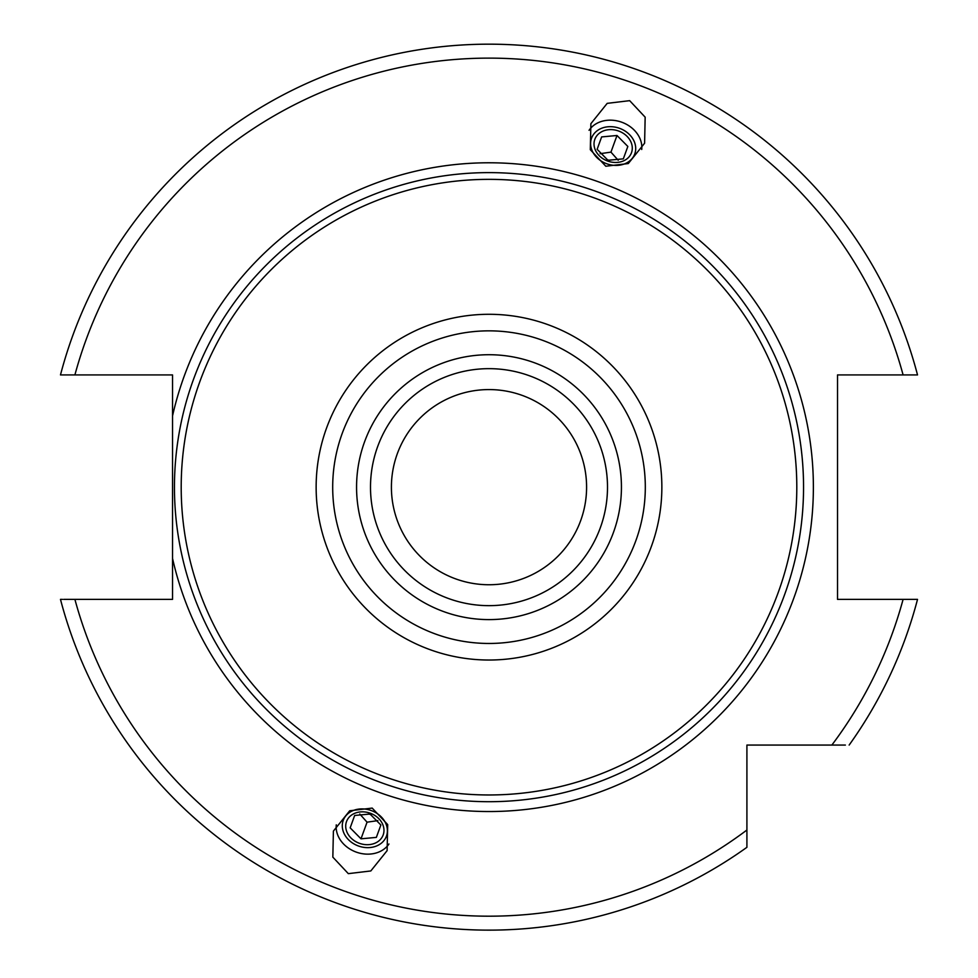 <?xml version="1.0" encoding="UTF-8"?>
<svg xmlns="http://www.w3.org/2000/svg" width="978" height="978" viewBox="0 0 978 978"><rect width="100%" height="100%" fill="white"/><g stroke="black" fill="none" stroke-linecap="round" stroke-linejoin="round"><path stroke-width="1.47" d="M489 389.574A97.592 97.592 0 0 0 391.408 487.154A97.592 97.592 0 0 0 489 584.746A97.592 97.592 0 0 0 586.592 487.154A97.592 97.592 0 0 0 489 389.574M489 368.657A118.497 118.497 0 0 0 370.503 487.154A118.497 118.497 0 0 0 489 605.651A118.497 118.497 0 0 0 607.497 487.154A118.497 118.497 0 0 0 489 368.657A118.497 118.497 0 0 0 370.503 487.154A118.497 118.497 0 0 0 489 605.651M489 179.353A307.801 307.801 0 0 1 796.801 487.154A307.801 307.801 0 0 1 489 794.967A307.801 307.801 0 0 1 181.199 487.154A307.801 307.801 0 0 1 489 179.353M63.656 599.38C68.937 599.38 68.937 599.38 63.656 599.38L172.544 599.38L172.544 374.929L60.477 374.929A442.973 442.973 0 0 1 917.523 374.929L837.523 374.929L837.523 599.38L917.523 599.38A442.973 442.973 0 0 1 849.149 745.065A442.973 442.973 0 0 0 917.523 599.38M172.544 558.414A324.378 324.378 0 0 0 813.378 487.154A324.378 324.378 0 0 0 172.544 415.907L172.544 475.015M172.544 565.749L172.544 537.35M172.544 511.714L172.544 487.154M172.544 404.782L172.544 378.535M74.903 599.38A429.036 429.036 0 0 0 746.911 830.016L746.911 847.315A442.973 442.973 0 0 1 60.477 599.38L62.494 599.38M915.506 599.38L914.344 599.38M845.371 745.065L746.911 745.065L746.911 838.696M914.344 374.929C909.063 374.929 909.063 374.929 914.344 374.929L915.506 374.929M62.494 374.929L63.656 374.929M746.911 843.525L746.911 844.906M840.542 745.065L798.488 745.065M605.81 166.236L590.309 149.72L590.883 123.68L607.191 103.362L629.673 100.661L645.162 117.177L644.6 143.228L628.292 163.546L605.81 166.236M372.19 808.085L349.708 810.774L333.4 831.092L332.838 857.131L348.327 873.647L370.809 870.958L387.117 850.64L387.691 824.588L372.19 808.085M589.062 130.318A28.582 23.411 -160 0 1 621.825 122.238A28.582 23.411 20 0 1 641.715 149.487M606.715 163.754A23.007 18.839 20 0 0 634.771 153.913A23.007 18.839 20 0 0 619.6 128.338A23.007 18.839 -160 0 0 591.543 138.179A23.007 18.839 -160 0 0 606.715 163.754M618.622 131.015A19.523 15.99 -160 0 1 631.495 152.715A19.523 15.99 -160 0 1 607.693 161.064A19.523 15.99 -160 0 1 594.82 139.365A19.523 15.99 -160 0 1 618.622 131.015M623.328 158.852L627.839 146.456L616.996 135.49L601.641 136.92L597.13 149.316L607.974 160.282L623.328 158.852L627.839 146.456M606.727 159.561A8.851 7.249 -160 0 1 608.084 159.964A8.851 7.249 -160 0 1 609.392 160.539M600.125 153.693L610.944 152.128L618.218 160.27M601.641 136.92L597.13 149.316M616.996 135.49L610.944 152.128M336.285 824.821A28.582 23.411 -160 0 0 356.175 852.082A28.582 23.411 20 0 0 388.938 843.99M371.285 810.566A23.007 18.839 20 0 1 386.457 836.141A23.007 18.839 20 0 1 358.4 845.982A23.007 18.839 -160 0 1 343.229 820.408A23.007 18.839 -160 0 1 371.285 810.566M370.307 813.244A19.523 15.99 20 0 1 383.18 834.943A19.523 15.99 20 0 1 359.378 843.293A19.523 15.99 20 0 1 346.505 821.593A19.523 15.99 20 0 1 370.307 813.244M376.359 837.388L380.87 825.004L370.026 814.038L354.672 815.469L350.161 827.853L361.004 838.818L376.359 837.388L380.87 825.004M368.608 813.782A8.851 7.249 -160 0 0 369.916 814.356A8.851 7.249 -160 0 0 371.273 814.747M359.782 814.038L367.056 822.18L377.875 820.628M361.004 838.818L367.056 822.18M350.161 827.853L354.672 815.469M489 354.721A132.433 132.433 0 0 0 356.567 487.154A132.433 132.433 0 0 0 489 619.6A132.433 132.433 0 0 0 621.433 487.154A132.433 132.433 0 0 0 489 354.721M489 330.845A156.309 156.309 0 0 0 332.691 487.154A156.309 156.309 0 0 0 489 643.463A156.309 156.309 0 0 0 645.309 487.154A156.309 156.309 0 0 0 489 330.845M489 314.293A172.862 172.862 0 0 0 316.139 487.154A172.862 172.862 0 0 0 489 660.028A172.862 172.862 0 0 0 661.861 487.154A172.862 172.862 0 0 0 489 314.293M489 172.617A314.549 314.549 0 0 1 803.549 487.154A314.549 314.549 0 0 1 489 801.703A314.549 314.549 0 0 1 174.451 487.154A314.549 314.549 0 0 1 489 172.617M60.477 374.929A442.973 442.973 0 0 1 917.523 374.929M746.911 847.315A442.973 442.973 0 0 1 60.477 599.38M831.862 745.065A429.036 429.036 0 0 0 903.097 599.38M903.097 374.929A429.036 429.036 0 0 0 74.903 374.929"/></g></svg>
